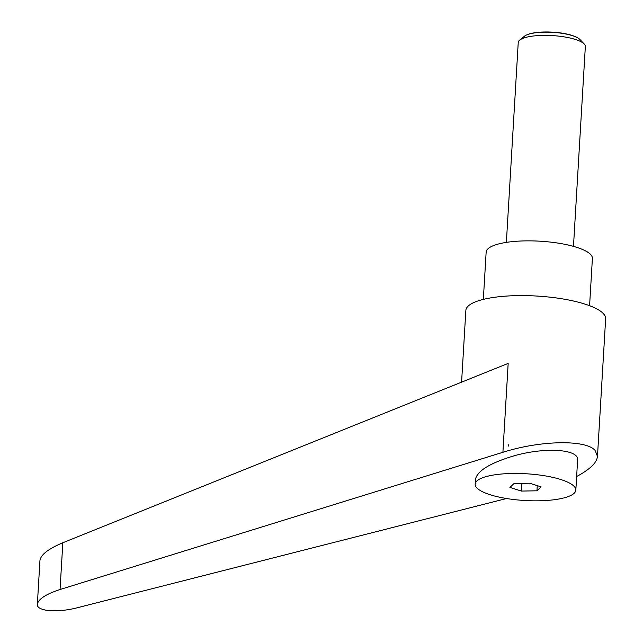 <?xml version="1.0" encoding="UTF-8"?>
<svg xmlns="http://www.w3.org/2000/svg" width="643" height="643" viewBox="0 0 643 643"><rect width="100%" height="100%" fill="white"/><g stroke="black" fill="none" stroke-linecap="round" stroke-linejoin="round"><path stroke-width="0.96" d="M506.371 242.379L518.242 42.51A33.613 8.93 3.4 0 1 519.689 40.131A33.613 8.93 3.4 0 1 552.289 35.59A33.613 8.93 3.4 0 1 584.182 43.949A33.613 8.93 3.4 0 1 584.198 43.965A33.613 8.93 3.4 0 1 585.347 46.497L573.476 246.365M579.97 39.553A28.935 7.684 -176.6 0 0 579.954 39.536A28.935 7.684 -176.6 0 0 579.938 39.52A28.935 7.684 -176.6 0 0 577.663 37.849A28.935 7.684 -176.6 0 0 552.522 32.335A28.935 7.684 -176.6 0 0 526.898 34.835A28.935 7.684 -176.6 0 0 524.423 36.241L519.689 40.131M576.634 476.511C589.864 469.478 596.808 462.783 597.476 456.417L605.65 318.767A70.023 18.599 -176.6 0 0 603.214 313.454A70.023 18.599 -176.6 0 0 527.051 295.651A70.023 18.599 -176.6 0 0 465.845 310.465L461.586 382.143M597.476 456.417L595.08 450.397C585.669 439.442 540.273 440.375 502.898 452.286L60.056 589.51C45.991 594.132 38.427 599.043 37.35 604.243C36.354 611.26 57.259 613.044 77.594 607.675L506.531 498.518M589.591 305.706L592.396 258.462A53.216 14.13 -176.6 0 0 590.547 254.427A53.216 14.13 -176.6 0 0 532.661 240.9A53.216 14.13 -176.6 0 0 486.148 252.152L483.343 299.397M538.689 500.809A50.419 13.39 -176.6 0 0 575.831 490.127A50.419 13.39 -176.6 0 0 512.302 473.465A50.419 13.39 -176.6 0 0 475.169 484.147A50.419 13.39 -176.6 0 0 538.689 500.809M575.831 490.127L577.607 460.139C579.263 449.063 544.701 446.853 513.339 456.032C490.046 463.089 477.419 470.837 475.458 479.26L475.169 484.147M37.35 604.243L39.97 560.174C41.072 554.531 48.691 548.72 62.829 542.74L508.179 363.383L502.898 452.286M508.099 444.241L508.484 446.073M529.623 483.206L541.085 486.872L536.953 490.802L521.369 491.075L509.915 487.41L514.038 483.472L529.623 483.206M536.953 490.802L537.267 485.65M521.369 491.075L521.835 483.343M527.188 34.714A28.308 7.515 3.4 0 1 527.461 34.601A28.308 7.515 3.4 0 1 552.53 32.15A28.308 7.515 3.4 0 1 577.133 37.551A28.308 7.515 3.4 0 1 577.39 37.696M62.829 542.74L60.056 589.51M527.461 34.601L526.898 34.835M577.133 37.551L577.663 37.849M579.954 39.536L584.198 43.965"/></g></svg>
